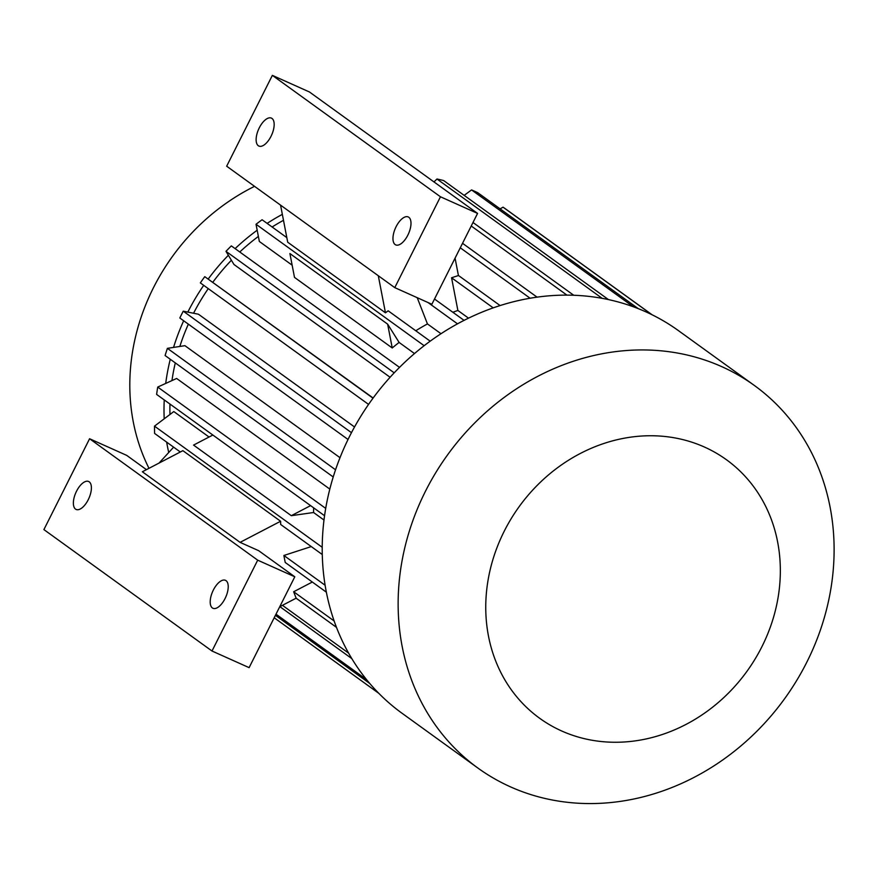 <?xml version="1.0" encoding="UTF-8"?>
<svg xmlns="http://www.w3.org/2000/svg" width="878" height="878" viewBox="0 0 878 878"><rect width="100%" height="100%" fill="white"/><g stroke="black" fill="none" stroke-linecap="round" stroke-linejoin="round"><path stroke-width="1.32" d="M209.052 437.024L173.811 411.562L154.495 426.148A233.46 205.748 125.8 0 0 154.616 433.436L180.319 451.994M323.982 520.039L313.567 512.511A197.737 174.272 -54.2 0 1 313.633 507.824M329.799 489.09L176.632 378.462L157.722 387.066A233.46 205.748 125.8 0 0 156.624 394.42L324.542 515.704M339.995 457.679L184.929 345.68L167.413 348.346L335.539 469.785M188.353 324.147A197.737 174.272 125.8 0 0 179.836 346.459M175.293 362.899A197.737 174.272 125.8 0 0 171.956 380.591M169.959 404.056A197.737 174.272 125.8 0 0 169.97 414.46M283.495 220.312A197.737 174.272 125.8 0 0 272.114 226.996M258.373 236.434A197.737 174.272 125.8 0 0 239.782 251.986M231.397 260.25A197.737 174.272 125.8 0 0 212.794 282.277M208.262 288.632A197.737 174.272 125.8 0 0 193.566 313.248M354.536 426.971L198.439 314.225L183.25 311.174A233.46 205.748 125.8 0 0 179.825 317.99L348.028 439.472M373.139 398.008L204.772 276.669L373.007 398.184M390.095 377.266L233.965 264.487L225.986 251.338A233.46 205.748 -54.2 0 1 231.32 245.884L399.523 367.377M414.504 353.56L399.106 342.431A197.737 174.272 -54.2 0 0 392.236 347.973L294.492 277.382L289.905 253.555L387.637 324.147L392.236 347.973M292.144 265.178L259.35 241.483L256.025 224.263A233.46 205.748 -54.2 0 1 262.094 219.752L286.832 237.62M468.534 318.165L457.877 310.461A197.737 174.272 -54.2 0 0 452.861 312.272M493.227 307.871L451.577 277.788A233.46 205.748 -54.2 0 1 458.426 275.56L455.067 258.143M378.297 275.736L385.453 312.809A233.46 205.748 -54.2 0 1 388.164 310.812L430.198 341.18M415.788 330.765A197.737 174.272 -54.2 0 1 427.443 323.927L417.215 297.686M451.577 277.788L457.877 310.461M280.565 205.145L287.71 242.218L385.453 312.809M394.771 287.633L431.877 304.26L477.566 213.409L309.462 91.992L272.356 75.365L440.46 196.782L394.771 287.633L226.667 166.205L272.356 75.365M441.019 333.728L427.443 323.927M387.637 324.147L399.106 342.431M322.259 554.523L280.697 524.495A233.46 205.748 -54.2 0 1 280.609 521.258L240.089 542.363L258.637 550.671L294.799 576.791L257.693 560.164L89.589 438.748L43.9 529.599L212.004 651.015L257.693 560.164M279.742 606.731L296.171 598.17A233.46 205.748 -54.2 0 1 293.669 591.75L312.316 582.037M326.331 592.156L285.24 562.48A233.46 205.748 -54.2 0 1 283.89 555.478L311.262 546.577M280.609 521.258L182.876 450.666L142.357 471.771L240.089 542.363M310.592 505.629L291.298 515.682L313.567 512.511M212.86 435.038L193.566 445.091L291.298 515.682M477.566 213.409L440.46 196.782M408.83 217.283A15.31 7.112 -65.9 0 0 408.237 216.943A15.31 7.112 -65.9 0 0 395.484 228.006A15.31 7.112 -65.9 0 0 395.715 244.885A15.31 7.112 -65.9 0 0 408.16 234.492A15.31 7.112 -65.9 0 0 408.83 217.283M272.004 118.453A15.31 7.112 -65.9 0 0 271.412 118.113A15.31 7.112 -65.9 0 0 258.648 129.176A15.31 7.112 -65.9 0 0 258.889 146.055A15.31 7.112 -65.9 0 0 271.335 135.662A15.31 7.112 -65.9 0 0 272.004 118.453M254.543 186.345A204.113 179.891 125.8 0 0 148.986 468.314M282.343 214.364A204.113 179.891 125.8 0 0 267.121 223.385M257.177 230.234A204.113 179.891 125.8 0 0 235.117 248.617M228.368 255.268A204.113 179.891 125.8 0 0 208.185 279.05M203.707 285.339A204.113 179.891 125.8 0 0 187.826 312.096M183.667 320.766A204.113 179.891 125.8 0 0 173.559 347.414M170.266 359.267A204.113 179.891 125.8 0 0 165.712 383.434M164.241 399.929A204.113 179.891 125.8 0 0 164.208 418.817M166.677 442.15A204.113 179.891 125.8 0 0 168.719 452.51M146.439 469.642L126.695 455.375L89.589 438.748M212.004 651.015L249.111 667.642L294.799 576.791M226.063 580.665A15.31 7.112 -65.9 0 0 225.47 580.325A15.31 7.112 -65.9 0 0 213.025 590.718A15.31 7.112 -65.9 0 0 212.355 607.927A15.31 7.112 -65.9 0 0 212.948 608.267A15.31 7.112 -65.9 0 0 225.394 597.874A15.31 7.112 -65.9 0 0 226.063 580.665M89.238 481.835A15.31 7.112 -65.9 0 0 88.645 481.495A15.31 7.112 -65.9 0 0 76.199 491.889A15.31 7.112 -65.9 0 0 75.53 509.097A15.31 7.112 -65.9 0 0 76.123 509.438A15.31 7.112 -65.9 0 0 88.568 499.044A15.31 7.112 -65.9 0 0 89.238 481.835M378.725 693.258L274.199 617.761L378.78 693.313M366.444 679.495L275.999 614.172M369.726 683.457L275.418 615.335M348.577 653.1L282.442 605.326M351.782 658.588L279.884 606.654M336.45 627.331L296.127 598.192M334.123 620.965L293.669 591.75M325.09 585.231L283.89 555.478M173.624 447.165L159.039 463.079M322.204 547.279L154.495 426.148M325.694 508.384L157.722 387.066M333.212 476.963L165.108 355.535A233.46 205.748 -54.2 0 1 167.413 348.346M351.463 432.667L183.25 311.174M368.562 404.407L200.327 282.892A233.46 205.748 -54.2 0 1 204.772 276.669M394.2 372.832L225.986 251.338M424.162 345.712L256.025 224.263M457.515 323.839L428.003 302.526M464.078 320.371L434.511 299.014M500.098 305.566L458.404 275.451M537.084 297.159L462.53 243.305M530.125 298.246L460.27 247.794M573.74 295.26L472.99 222.496M566.947 295.129L471.234 225.997M608.443 299.585L443.653 180.561A233.46 205.748 125.8 0 0 436.97 179.013L433.973 181.922M602.165 298.344L436.97 179.013M633.301 306.751L471.552 189.922L464.166 195.377M638.251 308.628L477.742 192.699A233.46 205.748 125.8 0 0 471.552 189.922M651.849 314.653L503.061 207.186A233.46 205.748 -54.2 0 1 506.836 209.842L652.167 314.807M503.061 207.186L500.087 208.843M754.312 385.431L678.387 330.6A236.006 207.998 125.8 0 0 645.857 311.844A236.006 207.998 125.8 0 0 359.815 417.884A236.006 207.998 125.8 0 0 402.014 713.243L477.928 768.074A236.006 207.998 125.8 0 0 806.805 662.21A236.006 207.998 125.8 0 0 754.312 385.431A236.006 207.998 125.8 0 0 447.506 454.969A236.006 207.998 125.8 0 0 477.928 768.074M761.895 646.724A159.467 140.535 125.8 0 0 630.448 437.189A159.467 140.535 125.8 0 0 506.793 683.051A159.467 140.535 125.8 0 0 761.895 646.724"/></g></svg>
